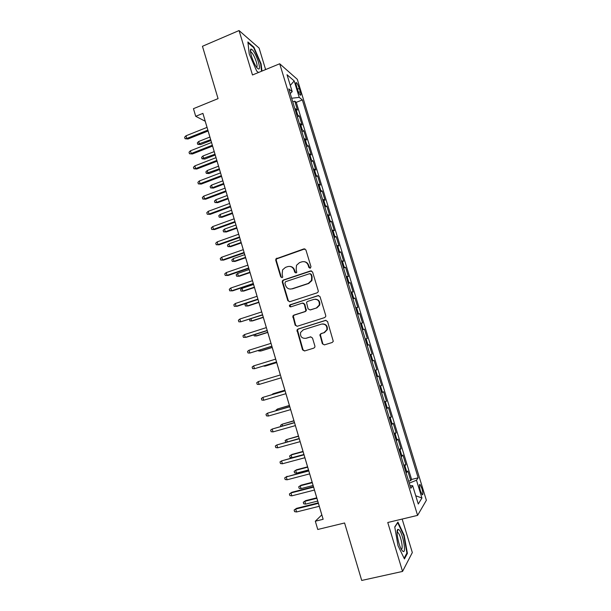 <?xml version="1.0" encoding="UTF-8"?>
<svg xmlns="http://www.w3.org/2000/svg" width="611" height="611" viewBox="0 0 611 611"><rect width="100%" height="100%" fill="white"/><g stroke="black" fill="none" stroke-linecap="round" stroke-linejoin="round"><path stroke-width="0.92" d="M310.251 268.191L310.984 266.724L305.912 249.937L303.911 248.883L275.912 258.881L275.744 260.255L280.716 276.882L282.091 277.631L282.725 277.081L282.167 274.018L282.603 269.825L285.467 267.381L287.72 266.617C290.737 265.938 292.845 267.068 294.059 270.024L294.708 272.185L296.098 272.934L296.763 272.338L296.175 269.306L296.518 265.281L299.512 262.631L301.788 261.859C304.828 261.164 306.966 262.302 308.188 265.266L308.845 267.442L310.251 268.191M421.911 488.479L420.078 484.523C419.123 484.309 419.238 486.402 420.414 490.801L422.247 494.765C423.202 494.956 423.087 492.863 421.911 488.479M322.356 343.764L324.38 344.887L332.193 342.496L333.285 341.335L327.549 321.501L325.518 320.385L297.977 329.062L296.984 330.016L302.537 349.851L304.538 350.974L313.848 348.117L314.902 347.056L314.902 346.055L312.481 337.998L310.472 336.882L305.859 338.318C301.811 338.555 300.062 336.592 300.612 332.422L303.316 329.818L321.447 324.12C325.358 323.792 327.175 325.655 326.885 329.703L324.029 332.667L320.981 333.614L319.927 334.691L322.356 343.764L324.479 344.864M265.617 69.57L259.087 48.063L239.054 30.55L202.455 46.283L218.058 98.631L193.458 108.674L195.711 116.304L202.913 113.386L323.143 519.289L315.322 521.214L317.766 529.477L344.581 522.978L361.712 580.45L402.55 571.43L412.326 552.55L402.153 519.067M239.054 30.55L252.48 74.977L279.701 63.773L417.588 515.379L387.764 522.504L402.55 571.43M317.185 292.806L318.209 291.806L318.239 290.721L312.58 271.987L310.571 270.917L283.305 280.029L282.397 280.816L282.274 282.099L287.819 300.643L289.797 301.727L317.185 292.806M320.042 296.686L325.732 315.505L325.732 316.506L324.67 317.59L297.152 326.289L295.166 325.189L292.837 316.047L293.815 315.139L304.881 311.595L305.89 310.625L304.339 304.209L302.338 303.117L290.836 306.844C289.744 306.898 289.293 306.363 289.499 305.24L318.026 295.594L320.042 296.686M408.637 481.147L410.76 480.62L407.82 471.02L406.873 472.227L404.91 465.796L404.123 466.353M403.764 465.177L405.872 464.635L402.947 455.065L401.969 456.157L400.006 449.749L399.204 450.269M398.899 449.253L400.999 448.703L398.082 439.164L397.074 440.141L395.118 433.749L394.309 434.23M394.049 433.382L396.142 432.817L393.24 423.308L392.193 424.179L390.246 417.802L389.421 418.237M389.215 417.55L391.3 416.977L388.405 407.499L387.328 408.255L385.388 401.901L384.556 402.298M384.395 401.771L386.473 401.19L383.586 391.743L382.478 392.392L380.546 386.053L379.698 386.412M379.584 386.045L381.661 385.449L378.782 376.025L377.644 376.567L375.719 370.251L374.856 370.564M374.795 370.358L376.865 369.754L373.993 360.36L372.825 360.796L370.9 354.502L370.037 354.77M370.022 354.724L372.084 354.113L369.22 344.749L367.165 345.368M367.15 345.322L368.021 345.07L366.104 338.792L367.318 338.509L364.462 329.176L362.407 329.81M362.346 329.604L363.232 329.39L361.315 323.135L362.56 322.959L359.719 313.649L357.672 314.298M357.557 313.932L358.458 313.764L356.549 307.524L357.825 307.455L354.983 298.176L352.944 298.825M352.784 298.313L353.693 298.183L351.791 291.959L353.097 291.997L350.271 282.748L348.232 283.412M348.026 282.74L348.95 282.649L347.048 276.447L348.385 276.584L345.566 267.366L343.535 268.038M343.283 267.213L344.214 267.16L342.328 260.973L343.688 261.225L340.877 252.03L338.853 252.71M338.555 251.732L339.495 251.717L337.616 245.553L339.006 245.905L336.203 236.732L334.186 237.427M333.843 236.297L334.79 236.327L332.911 230.179L334.339 230.63L331.544 221.488L329.535 222.19M329.146 220.907L330.1 220.976L328.229 214.851L329.68 215.408L326.893 206.289L324.892 206.999M324.456 205.571L325.426 205.67L323.563 199.568L325.044 200.225L322.264 191.136L320.271 191.854M319.782 190.273L320.767 190.418L318.904 184.331L320.416 185.087L317.644 176.029L315.658 176.755M315.123 175.029L316.116 175.204L314.26 169.132L315.803 169.995L313.038 160.96L311.052 161.701M310.48 159.822L311.48 160.044L309.632 153.987L311.198 154.95L308.448 145.937L306.47 146.686M305.851 144.67L306.859 144.922L305.019 138.888L306.615 139.942L303.873 130.968L301.895 131.724M301.238 129.555L302.254 129.845L300.421 123.834L302.04 124.988L299.306 116.037L296.633 114.494M297.343 116.8L299.306 116.037M296.472 86.082L297.481 89.359C298.42 92.23 299.352 94.155 300.276 95.125C301.024 95.545 301.017 94.4 300.245 91.688L299.253 88.45C298.313 85.578 297.374 83.646 296.442 82.661C295.701 82.241 295.709 83.379 296.472 86.082M279.701 63.773L297.297 79.315L426.371 500.287L417.588 515.379M410.76 480.62L411.6 479.467L418.161 477.817L302.346 99.937L299.237 97.393L291.668 98.241M418.161 477.817L416.481 480.223L421.926 498.018L418.268 504.022L412.662 485.676L410.821 488.296L288.812 88.885L292.195 91.642L287.017 74.718L294.189 80.927L299.237 97.393M411.6 479.467L296.266 102.335L294.754 101.151L297.481 110.072L294.8 108.475M302.254 129.845L303.873 130.968M306.859 144.922L308.448 145.937M311.48 160.044L313.038 160.96M316.116 175.204L317.644 176.029M320.767 190.418L322.264 191.136M325.426 205.67L326.893 206.289M330.1 220.976L331.544 221.488M334.79 236.327L336.203 236.732M339.495 251.717L340.877 252.03M344.214 267.16L345.566 267.366M348.95 282.649L350.271 282.748M353.693 298.183L354.983 298.176M358.458 313.764L359.719 313.649M363.232 329.39L364.462 329.176M368.021 345.07L369.22 344.749M372.084 354.113L370.9 354.502M376.865 369.754L375.719 370.251M381.661 385.449L380.546 386.053M386.473 401.19L385.388 401.901M391.3 416.977L390.246 417.802M396.142 432.817L395.118 433.749M400.999 448.703L400.006 449.749M405.872 464.635L404.91 465.796M319.263 506.282L321.806 514.874L315.322 521.214M195.711 116.304L205.212 121.238L207.03 127.386M208.099 130.998L211.513 142.516L190.426 150.802L191.22 153.514L212.345 145.227M212.567 146.075L216.004 157.684M216.034 157.669L194.856 165.871L195.65 168.583L196.803 169.01L217.073 161.189L220.51 172.898M221.541 176.373L225.031 188.157M226.047 191.587L229.568 203.471L208.214 211.337L209.023 214.079L230.408 206.22M230.568 206.854L234.112 218.822L212.697 226.582L213.506 229.331L234.96 221.579M235.105 222.16L238.672 234.227M239.649 237.511L243.254 249.67M244.209 252.916L247.845 265.166M248.784 268.359L252.442 280.709L230.752 288.033L231.569 290.813L253.305 283.504M253.374 283.855L257.063 296.297L235.304 303.507L236.121 306.302L257.926 299.1M235.304 303.507L233.83 304.752L234.28 306.294L237.152 306.271L258.01 299.382L261.691 311.931M262.593 314.978L266.343 327.618L244.438 334.607L245.263 337.409L267.206 330.436M267.228 330.612L271.001 343.351L249.028 350.225L249.861 353.043L271.864 346.177M271.872 346.3L275.676 359.131M276.531 362.033L280.365 374.955L258.254 381.608L259.087 384.441L281.236 377.804M281.205 377.812L285.047 390.78M285.91 393.698L289.751 406.651L267.534 413.173L289.813 406.75M268.366 416.03L266.465 415.862L265.999 414.281L267.534 413.173L268.366 416.03L290.66 409.622L294.464 422.568M294.494 422.56L272.193 429.037L273.033 431.893L295.396 425.607L299.191 438.53M300.116 441.654L303.934 454.546M304.881 457.731L308.692 470.607M309.662 473.869L313.466 486.715L291.837 492.29L290.973 492.955L313.619 487.127M314.451 490.053L318.255 502.884M292.799 101.922L294.754 101.151M296.266 102.335L302.346 99.937M290.233 93.536L292.195 91.642M300.421 123.834L299.39 123.521M305.019 138.888L304.003 138.621M309.632 153.987L308.631 153.758M314.26 169.132L313.267 168.941M318.904 184.331L317.919 184.171M323.563 199.568L322.585 199.446M328.229 214.851L327.267 214.767M332.911 230.179L331.964 230.133M337.616 245.553L336.669 245.553M342.328 260.973L341.396 261.012M347.048 276.447L346.132 276.523M311.518 280.327L311.702 280.945M351.791 291.959L350.882 292.073M356.549 307.524L355.648 307.677M361.315 323.135L360.429 323.326M366.104 338.792L365.225 339.029M371.962 361.086L372.825 360.796M376.796 376.895L377.644 376.567M381.638 392.758L382.478 392.392M386.496 408.667L387.328 408.255M391.376 424.63L392.193 424.179M396.264 440.638L397.074 440.141M401.167 456.7L401.969 456.157M412.662 485.676L410.042 485.745M406.094 472.807L406.873 472.227M409.255 483.164L416.481 480.223M290.294 85.425L294.189 80.927M421.926 498.018L415.74 495.758M261.974 71.075L261.08 63.765L253.886 47.154L247.89 41.983L249.242 53.997L256.704 71.097L258.499 72.503M407.407 553.39L404.146 535.183L397.914 522.069L394.744 526.934L397.998 545.608L404.436 558.943L407.407 553.39L406.628 553.566M253.351 47.375L253.886 47.154M260.645 63.949L261.08 63.765M403.68 535.289L404.146 535.183M309.998 268.244L308.647 265.334C307.906 263.219 306.462 262.012 304.324 261.691M290.11 266.434C292.302 266.702 293.776 267.916 294.54 270.077L295.9 272.98M304.92 248.883L276.432 258.957L276.256 260.324L281.22 276.92L281.931 277.669M311.457 270.887L283.81 280.059L282.901 280.846L282.778 282.129L288.316 300.635L289.599 301.781M310.961 274.446L309.556 273.697L285.612 281.671L284.894 283.122L285.574 285.398C286.773 288.354 288.881 289.499 291.898 288.843L308.295 283.428L311.488 280.403L311.656 276.745L310.961 274.446L311.411 274.492L310.235 273.69M290.462 289.087L291.898 288.843M311.411 274.492L312.106 276.783L311.938 280.434L308.754 283.458L292.386 288.858M303.01 303.056L304.797 304.194L306.355 310.602L305.347 311.564L294.296 315.108L293.318 316.009L295.64 325.136L297.106 326.305M318.736 295.533L290.66 304.622L289.996 305.225L290.79 306.852M316.467 307.883L319.24 305.118C319.698 300.971 317.911 299.054 313.901 299.375L307.516 301.437L306.516 302.399L308.066 308.83L310.075 309.93L316.91 307.86L319.683 305.103C320.256 301.559 318.82 299.581 315.375 299.176M316.91 307.86L310.525 309.907M322.425 323.937C326.053 324.013 327.679 325.915 327.313 329.642L324.456 332.598L321.417 333.545L320.363 334.622L322.791 343.672M310.907 336.814L306.317 338.234M326.037 320.317L298.458 329.001L297.458 329.955L303.01 349.752L304.668 350.935M200.53 144.586L197.743 144.326L197.315 142.882L198.667 141.492L199.438 144.097L200.53 144.586L210.91 140.499M197.743 144.326L210.665 139.675M198.667 141.492L209.894 137.055M207.862 130.097L186.806 138.483L187.982 139.002L185.064 138.728L186.806 138.483L186.011 135.779L207.06 127.378M187.982 139.002L208.13 130.991M185.064 138.728L184.629 137.223L186.011 135.779M258.407 61.917C255.627 53.875 253.13 49.583 250.915 49.017C250.105 49.682 250.296 52.08 251.495 56.22C253.007 60.955 254.772 64.743 256.796 67.584C259.675 70.677 260.21 68.783 258.407 61.917M256.582 67.286C257.346 66.981 257.246 65.14 256.276 61.78C254.703 57.014 253.038 53.821 251.289 52.187L250.533 52.072M247.974 42.762L253.649 47.635L260.622 63.743L261.539 71.25M398.93 529.676L398.005 529.347C395.584 529.516 398.403 545.188 401.763 550.022L402.733 551.183C406.85 554.903 402.855 532.662 398.93 529.676M401.228 549.098C403.749 549.961 400.663 534.594 397.944 532.593L397.104 532.425M394.782 527.178L397.7 522.703L403.741 535.412L406.903 553.054L404.1 558.255M204.8 159.043L202.012 158.814L201.584 157.363L202.944 155.988L203.715 158.608L204.8 159.043L215.209 155.003M202.012 158.814L214.98 154.232M202.944 155.988L214.201 151.604M209.077 173.547L206.297 173.341L205.869 171.882L207.236 170.53L208.007 173.15L209.077 173.547L219.517 169.56M206.297 173.341L219.303 168.835M207.236 170.53L218.524 166.2M213.369 188.089L210.589 187.905L210.161 186.447L211.536 185.11L212.315 187.745L213.369 188.089L223.84 184.148M210.589 187.905L212.315 187.745L223.641 183.476M211.536 185.11L222.862 180.833M217.669 202.676L214.896 202.516L214.469 201.057L215.851 199.736L216.63 202.371L217.669 202.676L228.178 198.789M214.896 202.516L216.63 202.371L227.995 198.163M215.851 199.736L227.208 195.512M192.381 153.987L189.471 153.735L192.381 153.987L212.59 146.067M189.471 153.735L189.036 152.231L190.426 150.802M196.803 169.01L193.893 168.781L195.65 168.583L216.844 160.41M193.893 168.781L193.45 167.277L194.856 165.871M221.35 175.632L200.095 183.705L201.233 184.079L198.331 183.88L200.095 183.705L199.293 180.978L220.54 172.89M201.233 184.079L221.564 176.365M198.331 183.88L197.888 182.368L199.293 180.978M225.871 190.899L204.548 198.865L205.678 199.194L202.776 199.026L204.548 198.865L203.746 196.131L225.062 188.15M205.678 199.194L226.078 191.579M202.776 199.026L202.333 197.506L203.746 196.131M221.992 217.302L219.219 217.172L218.784 215.706L220.174 214.4L220.953 217.042L221.992 217.302L232.524 213.46M219.219 217.172L220.953 217.042L232.356 212.888M220.174 214.4L231.569 210.237M210.131 214.354L207.236 214.209L210.131 214.354L230.591 206.839M207.236 214.209L206.793 212.689L208.214 211.337M226.314 231.974L223.55 231.867L223.114 230.393L224.512 229.11L225.299 231.76L226.314 231.974L236.885 228.186M223.55 231.867L225.299 231.76L236.732 227.659M224.512 229.11L235.945 225.001M214.598 229.56L211.712 229.446L214.598 229.56L235.128 222.152M211.712 229.446L211.261 227.918L212.697 226.582M230.66 246.684L227.895 246.6L227.46 245.126L228.865 243.858L229.652 246.523L230.66 246.684L241.261 242.941M227.895 246.6L229.652 246.523L241.116 242.475M228.865 243.858L240.329 239.802M239.527 236.992L217.997 244.637L219.082 244.812L216.195 244.721L217.997 244.637L217.188 241.88L238.702 234.212M219.082 244.812L239.68 237.503M216.195 244.721L215.752 243.193L217.188 241.88M235.014 261.439L232.249 261.386L231.813 259.904L233.226 258.652L234.013 261.325L235.014 261.439L245.645 257.75M232.249 261.386L234.013 261.325L245.523 257.33M233.226 258.652L244.728 254.65M244.102 252.45L222.511 259.981L223.58 260.103L220.701 260.049L222.511 259.981L221.701 257.216L243.277 249.662M223.58 260.103L244.24 252.901M220.701 260.049L220.25 258.514L221.701 257.216M239.375 276.233L236.625 276.203L236.182 274.721L237.603 273.491L238.397 276.164L239.375 276.233L250.044 272.598M236.625 276.203L238.397 276.164L249.93 272.231M237.603 273.491L249.135 269.543M248.7 267.954L227.032 275.37L228.094 275.446L225.215 275.416L227.032 275.37L226.223 272.598L247.867 265.159M228.094 275.446L248.814 268.351M225.215 275.416L224.764 273.881L226.223 272.598M283.03 280.632L282.374 280.854M243.751 291.073L241.001 291.073L240.566 289.583L241.994 288.369L242.788 291.05L243.751 291.073L254.451 287.491M241.001 291.073L242.788 291.05L254.359 287.178M241.994 288.369L253.565 284.482M232.615 290.836L229.744 290.836L232.615 290.836L253.405 283.84M229.744 290.836L229.285 289.293L230.752 288.033M258.797 302.162L247.188 305.981L245.401 305.981L244.958 304.492L246.393 303.293L247.188 305.981L248.142 305.958L258.881 302.422M246.393 303.293L258.002 299.459M250.953 318.751L251.602 320.958L252.549 320.882L263.31 317.407M249.708 319.156L249.807 320.935L251.602 320.958L263.249 317.193M239.863 319.034L238.382 320.256L238.84 321.806L240.688 321.829L239.863 319.034L261.722 311.923M262.554 314.741L240.688 321.829L262.623 314.971M255.551 334.332L256.032 335.974L256.964 335.851L267.763 332.43M253.909 334.851L254.229 335.928L256.032 335.974L267.717 332.269M244.438 334.607L242.949 335.806L243.407 337.364L246.271 337.28L267.259 330.604M260.156 349.95L260.477 351.035L261.393 350.867L272.223 347.491M258.514 350.462L258.659 350.974L260.477 351.035L272.193 347.392M249.028 350.225L247.531 351.409L247.99 352.967L249.861 353.043L271.903 346.292M264.777 365.622L264.937 366.142L265.838 365.92L276.699 362.606M263.326 366.065L264.937 366.142L276.684 362.552M253.634 365.89L252.129 367.051L252.587 368.616L254.466 368.716L253.634 365.89L275.698 359.123M276.546 361.964L254.466 368.716L276.562 362.018M259.087 384.441L257.2 384.319L256.735 382.746L258.254 381.608M284.879 390.215L273.079 393.751L284.894 390.269M271.803 394.683L273.079 393.751L273.232 394.263M285.077 390.773L262.883 397.364L285.093 390.826M263.723 400.213L261.821 400.068L261.363 398.487L262.883 397.364L263.723 400.213L285.94 393.69M289.393 405.452L277.57 408.98L289.423 405.559M276.225 410.546L276.08 410.05L277.57 408.98L277.89 410.065M293.922 420.735L282.076 424.255L293.967 420.895M280.892 426.394L280.571 425.309L282.076 424.255L282.565 425.92M273.033 431.893L271.116 431.702L270.65 430.113L272.193 429.037L294.54 422.728M298.458 436.063L286.597 439.576L298.527 436.277M285.948 442.188L285.085 440.607L286.597 439.576L287.254 441.822M299.222 438.522L276.867 444.945L299.291 438.751M277.707 447.81L275.782 447.596L275.317 445.999L276.867 444.945L277.707 447.81L300.146 441.646M303.01 451.43L291.951 454.431L291.126 454.943L291.943 457.715L303.919 454.485M291.943 457.715L290.065 457.494L289.606 455.959L291.126 454.943L303.094 451.705M303.965 454.538L281.556 460.9L304.049 454.828M282.404 463.772L280.464 463.535L279.991 461.939L281.556 460.9L282.404 463.772L304.912 457.723M296.495 473.135L294.601 472.891L294.151 471.348L296.488 469.79L295.671 470.355L296.495 473.135L308.502 469.966M294.151 471.348L295.671 470.355L307.677 467.178M296.488 469.79L307.577 466.85M308.723 470.6L286.261 476.901L308.83 470.951M287.109 479.788L285.161 479.52L284.688 477.924L286.261 476.901L287.109 479.788L309.685 473.861M284.688 477.924L287.132 476.297M301.055 488.601L299.153 488.334L298.703 486.791L301.032 485.203L300.23 485.814L301.055 488.601L313.099 485.493M298.703 486.791L300.23 485.814L312.274 482.698M301.032 485.203L312.16 482.316M291.829 495.849L289.866 495.559L289.4 493.955L290.973 492.955L291.829 495.849L314.482 490.045M289.4 493.955L291.837 492.29M305.63 504.113L303.72 503.823L303.262 502.273L305.592 500.653L304.805 501.318L305.63 504.113L317.712 501.066M303.262 502.273L304.805 501.318L316.888 498.263M305.592 500.653L316.758 497.82M318.285 502.876L296.556 508.337L295.709 509.062L318.423 503.349M296.564 511.965L294.594 511.651L294.12 510.04L295.709 509.062L296.564 511.965L319.293 506.275M294.12 510.04L296.556 508.337M297.664 114.822L295.831 108.819M297.427 89.183L299.253 88.45M298.603 92.345L300.245 91.688M308.647 265.334L308.188 265.266M295.189 272.231L294.708 272.185M294.54 270.077L294.059 270.024M281.22 276.92L280.716 276.882M276.256 260.324L275.744 260.255M277.279 258.254L276.768 258.186M304.377 248.975L303.911 248.883M309.303 267.503L308.845 267.442M288.316 300.635L287.819 300.643M282.778 282.129L282.274 282.099M283.81 280.059L283.305 280.029M311.022 270.971L310.571 270.917M308.754 283.458L308.295 283.428M312.106 276.783L311.656 276.745M295.64 325.136L295.166 325.189M293.257 317.162L292.776 317.201M294.296 315.108L293.815 315.139M305.347 311.564L304.881 311.595M306.394 309.494L305.935 309.517M304.797 304.194L304.339 304.209M290.66 304.622L290.172 304.629M318.461 295.594L318.026 295.594M320.363 335.615L319.927 335.691M321.417 333.545L320.981 333.614M324.456 332.598L324.029 332.667M310.884 336.814L310.472 336.882M303.01 349.752L302.537 349.851M297.42 331.063L296.938 331.124M298.458 329.001L297.977 329.062M325.946 320.347L325.518 320.385M419.52 484.66L420.078 484.523M295.907 82.882L296.442 82.661M276.432 258.957L275.912 258.881M282.901 280.846L282.397 280.816M311.938 280.434L311.488 280.403M293.318 316.009L292.837 316.047M306.355 310.602L305.89 310.625M289.996 305.225L289.499 305.24M319.683 305.103L319.24 305.118M320.363 334.622L319.927 334.691M327.313 329.642L326.885 329.703M297.458 329.955L296.984 330.016M250.594 52.027L250.915 49.017M250.594 52.485L251.289 52.187M397.234 532.357L398.005 529.347M397.104 532.716L397.868 532.532"/></g></svg>
